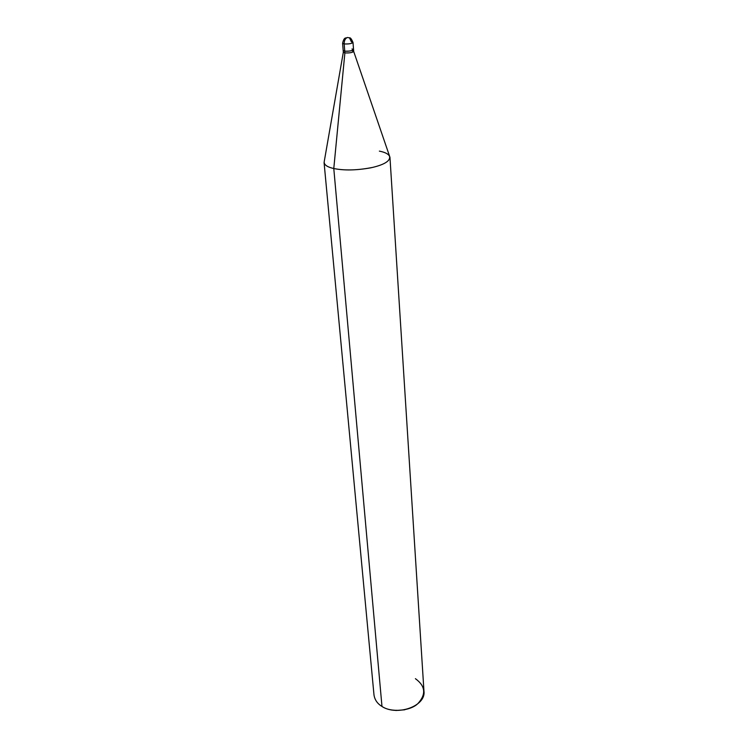 <?xml version="1.0" encoding="UTF-8"?>
<svg xmlns="http://www.w3.org/2000/svg" width="748" height="748" viewBox="0 0 748 748"><rect width="100%" height="100%" fill="white"/><g stroke="black" fill="none" stroke-linecap="round" stroke-linejoin="round"><path stroke-width="1.12" d="M347.381 37.494C345.211 38.466 344.145 40.616 344.164 43.945L344.744 51.126C349.353 51.322 352.289 50.836 353.552 49.658C352.289 50.836 349.353 51.322 344.744 51.126L344.164 43.945C344.145 40.616 345.211 38.466 347.381 37.494L349.456 37.83C350.363 37.456 351.541 39.008 353.009 42.496C351.738 43.646 348.783 44.123 344.164 43.945C348.783 44.123 351.738 43.646 353.009 42.496L351.42 41.86L349.456 37.83M344.744 51.126C349.4 51.79 356.918 49.574 351.971 49.003C356.918 49.574 349.4 51.79 344.744 51.126L343.182 50.471L344.744 51.126L344.884 52.912L344.744 51.126M344.164 43.945L342.603 43.309L344.164 43.945M353.009 42.496L353.552 49.658L351.971 49.003M353.552 49.658L353.692 51.444C352.43 52.622 349.494 53.108 344.884 52.912C349.877 53.089 352.794 52.556 353.636 51.303L352.112 50.789M353.692 51.462L389.474 155.902C390.839 160.483 385.304 164.298 372.859 167.356C357.918 170.348 344.893 170.731 333.786 168.524L344.884 52.912L343.323 52.257L324.323 161.035C323.473 164.438 326.624 166.935 333.786 168.524C343.94 170.619 356.226 170.385 370.643 167.851C382.826 165.205 389.269 161.718 389.96 157.37C389.297 154.453 385.762 152.368 379.376 151.124M389.96 157.37L423.938 690.937C426.397 706.196 396.908 716.416 381.976 706.449L333.786 168.524L381.976 706.449C390.699 712.676 410.119 711.17 417.795 703.681C426.351 694.406 425.556 686.075 415.402 678.679M404.724 709.796L395.916 710.488L404.724 709.796M343.36 52.117L344.884 52.912L333.786 168.524C327.923 167.253 324.688 165.261 324.071 162.55L373.981 694.873C374.72 699.819 377.385 703.681 381.976 706.449M347.091 37.596C345.987 38.475 344.164 36.409 342.603 43.309L343.323 52.257"/></g></svg>
